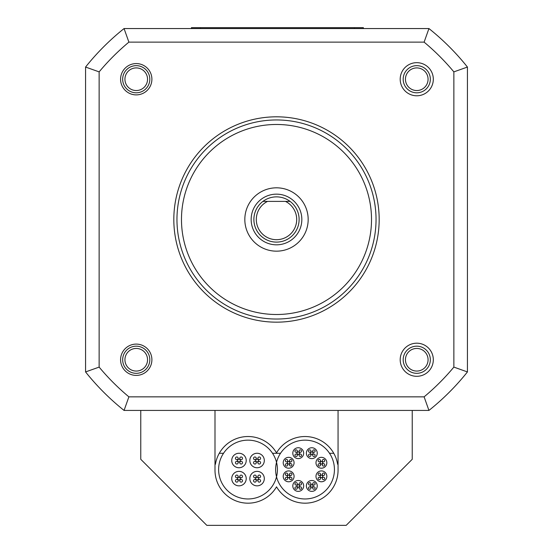 <?xml version="1.0" encoding="UTF-8"?>
<svg xmlns="http://www.w3.org/2000/svg" width="553" height="553" viewBox="0 0 553 553"><rect width="100%" height="100%" fill="white"/><g stroke="black" fill="none" stroke-linecap="round" stroke-linejoin="round"><path stroke-width="0.83" d="M308.173 219.493A31.673 31.673 0 0 0 276.5 187.82A31.673 31.673 0 0 0 244.827 219.493A31.673 31.673 0 0 0 276.5 251.166A31.673 31.673 0 0 0 308.173 219.493M181.481 219.493A95.012 95.012 0 0 0 276.5 314.505A95.012 95.012 0 0 0 371.512 219.493A95.012 95.012 0 0 0 276.5 124.473A95.012 95.012 0 0 0 181.481 219.493M176.96 219.493A99.54 99.54 0 0 0 276.5 319.033A99.54 99.54 0 0 0 376.04 219.493A99.54 99.54 0 0 0 276.5 119.953A99.54 99.54 0 0 0 176.96 219.493M379.171 219.493A102.671 102.671 0 0 1 276.5 322.164A102.671 102.671 0 0 1 173.822 219.493A102.671 102.671 0 0 1 276.5 116.814A102.671 102.671 0 0 1 379.171 219.493M433.317 359.754A16.562 16.562 0 0 1 416.762 376.31A16.562 16.562 0 0 1 400.199 359.754A16.562 16.562 0 0 1 416.762 343.192A16.562 16.562 0 0 1 433.317 359.754M120.582 79.231A15.657 15.657 0 0 1 136.238 63.574A15.657 15.657 0 0 1 151.895 79.231A15.657 15.657 0 0 1 136.238 94.888A15.657 15.657 0 0 1 120.582 79.231M400.199 79.231A16.562 16.562 0 0 1 416.762 62.669A16.562 16.562 0 0 1 433.317 79.231A16.562 16.562 0 0 1 416.762 95.787A16.562 16.562 0 0 1 400.199 79.231M120.582 359.754A15.657 15.657 0 0 1 136.238 344.097A15.657 15.657 0 0 1 151.895 359.754A15.657 15.657 0 0 1 136.238 375.404A15.657 15.657 0 0 1 120.582 359.754M416.762 371.063A11.309 11.309 0 0 0 428.07 359.754A11.309 11.309 0 0 0 416.762 348.438A11.309 11.309 0 0 0 405.446 359.754A11.309 11.309 0 0 0 416.762 371.063M467.437 94.065L467.437 67.051A244.322 244.322 0 0 0 428.941 28.556L124.059 28.556A244.322 244.322 0 0 0 85.563 67.051L85.563 371.934A244.322 244.322 0 0 0 124.059 410.43L428.941 410.43A244.322 244.322 0 0 0 467.437 371.934L467.437 67.051L453.861 71.876A230.753 230.753 0 0 0 424.11 42.132L128.89 42.132A230.753 230.753 0 0 0 99.139 71.876L99.139 367.102A230.753 230.753 0 0 0 128.89 396.854L424.11 396.854A230.753 230.753 0 0 0 453.861 367.102L453.861 71.876M467.437 67.051A244.322 244.322 0 0 0 428.941 28.556L424.11 42.132M467.437 344.92L467.437 371.934L453.861 367.102M128.89 396.854L124.059 410.43L140.766 410.43L140.766 459.294L206.822 525.35L346.178 525.35L412.234 459.294L412.234 410.43L428.941 410.43L424.11 396.854M85.563 344.92L85.563 371.934L99.139 367.102M85.563 94.058L85.563 67.051L99.139 71.876M153.485 28.556L124.059 28.556L128.89 42.132M124.93 79.231A11.309 11.309 0 0 0 136.238 90.54A11.309 11.309 0 0 0 147.547 79.231A11.309 11.309 0 0 0 136.238 67.915A11.309 11.309 0 0 0 124.93 79.231M147.547 359.754A11.309 11.309 0 0 0 136.238 348.438A11.309 11.309 0 0 0 124.93 359.754A11.309 11.309 0 0 0 136.238 371.063A11.309 11.309 0 0 0 147.547 359.754M405.446 79.231A11.309 11.309 0 0 0 416.762 90.54A11.309 11.309 0 0 0 428.07 79.231A11.309 11.309 0 0 0 416.762 67.915A11.309 11.309 0 0 0 405.446 79.231M149.815 359.754A13.576 13.576 0 0 1 136.238 373.323A13.576 13.576 0 0 1 122.662 359.754A13.576 13.576 0 0 1 136.238 346.178A13.576 13.576 0 0 1 149.815 359.754M136.238 92.8A13.576 13.576 0 0 1 122.662 79.231A13.576 13.576 0 0 1 136.238 65.655A13.576 13.576 0 0 1 149.815 79.231A13.576 13.576 0 0 1 136.238 92.8M403.185 79.231A13.576 13.576 0 0 1 416.762 65.655A13.576 13.576 0 0 1 430.331 79.231A13.576 13.576 0 0 1 416.762 92.8A13.576 13.576 0 0 1 403.185 79.231M416.762 346.178A13.576 13.576 0 0 1 430.331 359.754A13.576 13.576 0 0 1 416.762 373.323A13.576 13.576 0 0 1 403.185 359.754A13.576 13.576 0 0 1 416.762 346.178M253.875 219.493A22.625 22.625 0 0 0 276.5 242.11A22.625 22.625 0 0 0 290.076 201.396L285.466 201.396L290.076 201.396A22.625 22.625 0 0 0 253.875 219.493M267.534 201.396L262.924 201.396L267.534 201.396A20.198 20.198 0 0 0 260.753 232.142A20.198 20.198 0 0 0 292.247 232.142A20.198 20.198 0 0 0 285.466 201.396L267.534 201.396M276.5 242.11A22.625 22.625 0 0 1 262.924 201.396A22.625 22.625 0 0 0 276.5 242.11M401.927 410.43L399.515 410.43M428.941 28.556L401.927 28.556M191.435 28.556L191.435 27.65L363.369 27.65L363.369 28.556M214.993 410.43L214.993 470.154A33.028 33.028 0 0 0 276.528 486.834A33.028 33.028 0 0 0 338.063 470.154L338.063 410.43L338.063 464.271L337.627 464.271A33.028 33.028 0 0 0 276.528 452.866A33.028 33.028 0 0 0 215.421 464.271L214.993 464.271L214.993 410.43M219.278 453.294L223.523 453.294M272.532 453.294L280.523 453.294M329.533 453.294L333.777 453.294M277.433 469.559A29.413 29.413 0 0 0 248.027 440.147A29.413 29.413 0 0 0 218.615 469.559A29.413 29.413 0 0 0 248.027 498.965A29.413 29.413 0 0 0 277.433 469.559M249.832 478.608A7.237 7.237 0 0 0 257.076 485.845A7.237 7.237 0 0 0 264.313 478.608A7.237 7.237 0 0 0 257.076 471.363A7.237 7.237 0 0 0 249.832 478.608M249.832 460.504A7.237 7.237 0 0 0 257.076 467.748A7.237 7.237 0 0 0 264.313 460.504A7.237 7.237 0 0 0 257.076 453.266A7.237 7.237 0 0 0 249.832 460.504M231.735 460.504A7.237 7.237 0 0 0 238.979 467.748A7.237 7.237 0 0 0 246.216 460.504A7.237 7.237 0 0 0 238.979 453.266A7.237 7.237 0 0 0 231.735 460.504M231.735 478.608A7.237 7.237 0 0 0 238.979 485.845A7.237 7.237 0 0 0 246.216 478.608A7.237 7.237 0 0 0 238.979 471.363A7.237 7.237 0 0 0 231.735 478.608M255.714 478.608A1.355 1.355 0 0 0 257.076 479.963A1.355 1.355 0 0 0 258.431 478.608A1.355 1.355 0 0 0 257.076 477.246A1.355 1.355 0 0 0 255.714 478.608M257.892 480.778A1.355 1.355 0 0 0 259.246 482.133A1.355 1.355 0 0 0 260.601 480.778A1.355 1.355 0 0 0 259.246 479.416A1.355 1.355 0 0 0 257.892 480.778M253.544 480.778A1.355 1.355 0 0 0 254.905 482.133A1.355 1.355 0 0 0 256.26 480.778A1.355 1.355 0 0 0 254.905 479.416A1.355 1.355 0 0 0 253.544 480.778M253.544 476.43A1.355 1.355 0 0 0 254.905 477.792A1.355 1.355 0 0 0 256.26 476.43A1.355 1.355 0 0 0 254.905 475.075A1.355 1.355 0 0 0 253.544 476.43M257.892 476.43A1.355 1.355 0 0 0 259.246 477.792A1.355 1.355 0 0 0 260.601 476.43A1.355 1.355 0 0 0 259.246 475.075A1.355 1.355 0 0 0 257.892 476.43M257.076 461.866A1.355 1.355 0 0 0 258.431 460.504A1.355 1.355 0 0 0 257.076 459.149A1.355 1.355 0 0 0 255.714 460.504A1.355 1.355 0 0 0 257.076 461.866M259.246 459.695A1.355 1.355 0 0 0 260.601 458.333A1.355 1.355 0 0 0 259.246 456.978A1.355 1.355 0 0 0 257.892 458.333A1.355 1.355 0 0 0 259.246 459.695M259.246 464.036A1.355 1.355 0 0 0 260.601 462.681A1.355 1.355 0 0 0 259.246 461.32A1.355 1.355 0 0 0 257.892 462.681A1.355 1.355 0 0 0 259.246 464.036M254.905 464.036A1.355 1.355 0 0 0 256.26 462.681A1.355 1.355 0 0 0 254.905 461.32A1.355 1.355 0 0 0 253.544 462.681A1.355 1.355 0 0 0 254.905 464.036M254.905 459.695A1.355 1.355 0 0 0 256.26 458.333A1.355 1.355 0 0 0 254.905 456.978A1.355 1.355 0 0 0 253.544 458.333A1.355 1.355 0 0 0 254.905 459.695M240.334 460.504A1.355 1.355 0 0 0 238.979 459.149A1.355 1.355 0 0 0 237.617 460.504A1.355 1.355 0 0 0 238.979 461.866A1.355 1.355 0 0 0 240.334 460.504M238.163 458.333A1.355 1.355 0 0 0 236.802 456.978A1.355 1.355 0 0 0 235.447 458.333A1.355 1.355 0 0 0 236.802 459.695A1.355 1.355 0 0 0 238.163 458.333M242.504 458.333A1.355 1.355 0 0 0 241.149 456.978A1.355 1.355 0 0 0 239.788 458.333A1.355 1.355 0 0 0 241.149 459.695A1.355 1.355 0 0 0 242.504 458.333M242.504 462.681A1.355 1.355 0 0 0 241.149 461.32A1.355 1.355 0 0 0 239.788 462.681A1.355 1.355 0 0 0 241.149 464.036A1.355 1.355 0 0 0 242.504 462.681M238.163 462.681A1.355 1.355 0 0 0 236.802 461.32A1.355 1.355 0 0 0 235.447 462.681A1.355 1.355 0 0 0 236.802 464.036A1.355 1.355 0 0 0 238.163 462.681M238.979 477.246A1.355 1.355 0 0 0 237.617 478.608A1.355 1.355 0 0 0 238.979 479.963A1.355 1.355 0 0 0 240.334 478.608A1.355 1.355 0 0 0 238.979 477.246M236.802 479.416A1.355 1.355 0 0 0 235.447 480.778A1.355 1.355 0 0 0 236.802 482.133A1.355 1.355 0 0 0 238.163 480.778A1.355 1.355 0 0 0 236.802 479.416M236.802 475.075A1.355 1.355 0 0 0 235.447 476.43A1.355 1.355 0 0 0 236.802 477.792A1.355 1.355 0 0 0 238.163 476.43A1.355 1.355 0 0 0 236.802 475.075M241.149 475.075A1.355 1.355 0 0 0 239.788 476.43A1.355 1.355 0 0 0 241.149 477.792A1.355 1.355 0 0 0 242.504 476.43A1.355 1.355 0 0 0 241.149 475.075M241.149 479.416A1.355 1.355 0 0 0 239.788 480.778A1.355 1.355 0 0 0 241.149 482.133A1.355 1.355 0 0 0 242.504 480.778A1.355 1.355 0 0 0 241.149 479.416M334.434 469.559A29.413 29.413 0 0 0 305.028 440.147A29.413 29.413 0 0 0 275.615 469.559A29.413 29.413 0 0 0 305.028 498.965A29.413 29.413 0 0 0 334.434 469.559M306.383 485.942A5.426 5.426 0 0 0 311.816 491.368A5.426 5.426 0 0 0 317.242 485.942A5.426 5.426 0 0 0 311.816 480.509A5.426 5.426 0 0 0 306.383 485.942M310.592 485.942A1.224 1.224 0 0 0 311.816 487.165A1.224 1.224 0 0 0 313.033 485.942A1.224 1.224 0 0 0 311.816 484.718A1.224 1.224 0 0 0 310.592 485.942M312.673 488.023A1.224 1.224 0 0 0 313.897 489.246A1.224 1.224 0 0 0 315.113 488.023A1.224 1.224 0 0 0 313.897 486.799A1.224 1.224 0 0 0 312.673 488.023M308.512 488.023A1.224 1.224 0 0 0 309.728 489.246A1.224 1.224 0 0 0 310.952 488.023A1.224 1.224 0 0 0 309.728 486.799A1.224 1.224 0 0 0 308.512 488.023M308.512 483.861A1.224 1.224 0 0 0 309.728 485.078A1.224 1.224 0 0 0 310.952 483.861A1.224 1.224 0 0 0 309.728 482.638A1.224 1.224 0 0 0 308.512 483.861M312.673 483.861A1.224 1.224 0 0 0 313.897 485.078A1.224 1.224 0 0 0 315.113 483.861A1.224 1.224 0 0 0 313.897 482.638A1.224 1.224 0 0 0 312.673 483.861M317.574 480.184A5.426 5.426 0 0 0 325.247 480.184A5.426 5.426 0 0 0 325.247 472.504A5.426 5.426 0 0 0 317.574 472.504A5.426 5.426 0 0 0 317.574 480.184M320.187 476.34A1.224 1.224 0 0 0 321.411 477.564A1.224 1.224 0 0 0 322.634 476.34A1.224 1.224 0 0 0 321.411 475.124A1.224 1.224 0 0 0 320.187 476.34M322.268 478.421A1.224 1.224 0 0 0 323.491 479.645A1.224 1.224 0 0 0 324.715 478.421A1.224 1.224 0 0 0 323.491 477.204A1.224 1.224 0 0 0 322.268 478.421M318.106 478.421A1.224 1.224 0 0 0 319.33 479.645A1.224 1.224 0 0 0 320.553 478.421A1.224 1.224 0 0 0 319.33 477.204A1.224 1.224 0 0 0 318.106 478.421M318.106 474.26A1.224 1.224 0 0 0 319.33 475.483A1.224 1.224 0 0 0 320.553 474.26A1.224 1.224 0 0 0 319.33 473.043A1.224 1.224 0 0 0 318.106 474.26M322.268 474.26A1.224 1.224 0 0 0 323.491 475.483A1.224 1.224 0 0 0 324.715 474.26A1.224 1.224 0 0 0 323.491 473.043A1.224 1.224 0 0 0 322.268 474.26M321.411 468.197A5.426 5.426 0 0 0 326.837 462.771A5.426 5.426 0 0 0 321.411 457.338A5.426 5.426 0 0 0 315.984 462.771A5.426 5.426 0 0 0 321.411 468.197M320.187 462.771A1.224 1.224 0 0 0 321.411 463.988A1.224 1.224 0 0 0 322.634 462.771A1.224 1.224 0 0 0 321.411 461.548A1.224 1.224 0 0 0 320.187 462.771M322.268 464.852A1.224 1.224 0 0 0 323.491 466.075A1.224 1.224 0 0 0 324.715 464.852A1.224 1.224 0 0 0 323.491 463.628A1.224 1.224 0 0 0 322.268 464.852M318.106 464.852A1.224 1.224 0 0 0 319.33 466.075A1.224 1.224 0 0 0 320.553 464.852A1.224 1.224 0 0 0 319.33 463.628A1.224 1.224 0 0 0 318.106 464.852M318.106 460.69A1.224 1.224 0 0 0 319.33 461.907A1.224 1.224 0 0 0 320.553 460.69A1.224 1.224 0 0 0 319.33 459.467A1.224 1.224 0 0 0 318.106 460.69M322.268 460.69A1.224 1.224 0 0 0 323.491 461.907A1.224 1.224 0 0 0 324.715 460.69A1.224 1.224 0 0 0 323.491 459.467A1.224 1.224 0 0 0 322.268 460.69M315.652 457.013A5.426 5.426 0 0 0 315.652 449.333A5.426 5.426 0 0 0 307.973 449.333A5.426 5.426 0 0 0 307.973 457.013A5.426 5.426 0 0 0 315.652 457.013M310.592 453.17A1.224 1.224 0 0 0 311.816 454.393A1.224 1.224 0 0 0 313.033 453.17A1.224 1.224 0 0 0 311.816 451.946A1.224 1.224 0 0 0 310.592 453.17M312.673 455.25A1.224 1.224 0 0 0 313.897 456.474A1.224 1.224 0 0 0 315.113 455.25A1.224 1.224 0 0 0 313.897 454.034A1.224 1.224 0 0 0 312.673 455.25M308.512 455.25A1.224 1.224 0 0 0 309.728 456.474A1.224 1.224 0 0 0 310.952 455.25A1.224 1.224 0 0 0 309.728 454.034A1.224 1.224 0 0 0 308.512 455.25M308.512 451.089A1.224 1.224 0 0 0 309.728 452.313A1.224 1.224 0 0 0 310.952 451.089A1.224 1.224 0 0 0 309.728 449.865A1.224 1.224 0 0 0 308.512 451.089M312.673 451.089A1.224 1.224 0 0 0 313.897 452.313A1.224 1.224 0 0 0 315.113 451.089A1.224 1.224 0 0 0 313.897 449.865A1.224 1.224 0 0 0 312.673 451.089M303.666 453.17A5.426 5.426 0 0 0 298.24 447.743A5.426 5.426 0 0 0 292.807 453.17A5.426 5.426 0 0 0 298.24 458.603A5.426 5.426 0 0 0 303.666 453.17M297.016 453.17A1.224 1.224 0 0 0 298.24 454.393A1.224 1.224 0 0 0 299.463 453.17A1.224 1.224 0 0 0 298.24 451.946A1.224 1.224 0 0 0 297.016 453.17M299.097 455.25A1.224 1.224 0 0 0 300.32 456.474A1.224 1.224 0 0 0 301.544 455.25A1.224 1.224 0 0 0 300.32 454.034A1.224 1.224 0 0 0 299.097 455.25M294.936 455.25A1.224 1.224 0 0 0 296.159 456.474A1.224 1.224 0 0 0 297.383 455.25A1.224 1.224 0 0 0 296.159 454.034A1.224 1.224 0 0 0 294.936 455.25M294.936 451.089A1.224 1.224 0 0 0 296.159 452.313A1.224 1.224 0 0 0 297.383 451.089A1.224 1.224 0 0 0 296.159 449.865A1.224 1.224 0 0 0 294.936 451.089M299.097 451.089A1.224 1.224 0 0 0 300.32 452.313A1.224 1.224 0 0 0 301.544 451.089A1.224 1.224 0 0 0 300.32 449.865A1.224 1.224 0 0 0 299.097 451.089M292.482 458.928A5.426 5.426 0 0 0 284.802 458.928A5.426 5.426 0 0 0 284.802 466.608A5.426 5.426 0 0 0 292.482 466.608A5.426 5.426 0 0 0 292.482 458.928M287.422 462.771A1.224 1.224 0 0 0 288.638 463.988A1.224 1.224 0 0 0 289.862 462.771A1.224 1.224 0 0 0 288.638 461.548A1.224 1.224 0 0 0 287.422 462.771M289.502 464.852A1.224 1.224 0 0 0 290.719 466.075A1.224 1.224 0 0 0 291.943 464.852A1.224 1.224 0 0 0 290.719 463.628A1.224 1.224 0 0 0 289.502 464.852M285.341 464.852A1.224 1.224 0 0 0 286.558 466.075A1.224 1.224 0 0 0 287.781 464.852A1.224 1.224 0 0 0 286.558 463.628A1.224 1.224 0 0 0 285.341 464.852M285.341 460.69A1.224 1.224 0 0 0 286.558 461.907A1.224 1.224 0 0 0 287.781 460.69A1.224 1.224 0 0 0 286.558 459.467A1.224 1.224 0 0 0 285.341 460.69M289.502 460.69A1.224 1.224 0 0 0 290.719 461.907A1.224 1.224 0 0 0 291.943 460.69A1.224 1.224 0 0 0 290.719 459.467A1.224 1.224 0 0 0 289.502 460.69M288.638 470.914A5.426 5.426 0 0 0 283.212 476.34A5.426 5.426 0 0 0 288.638 481.774A5.426 5.426 0 0 0 294.072 476.34A5.426 5.426 0 0 0 288.638 470.914M287.422 476.34A1.224 1.224 0 0 0 288.638 477.564A1.224 1.224 0 0 0 289.862 476.34A1.224 1.224 0 0 0 288.638 475.124A1.224 1.224 0 0 0 287.422 476.34M289.502 478.421A1.224 1.224 0 0 0 290.719 479.645A1.224 1.224 0 0 0 291.943 478.421A1.224 1.224 0 0 0 290.719 477.204A1.224 1.224 0 0 0 289.502 478.421M285.341 478.421A1.224 1.224 0 0 0 286.558 479.645A1.224 1.224 0 0 0 287.781 478.421A1.224 1.224 0 0 0 286.558 477.204A1.224 1.224 0 0 0 285.341 478.421M285.341 474.26A1.224 1.224 0 0 0 286.558 475.483A1.224 1.224 0 0 0 287.781 474.26A1.224 1.224 0 0 0 286.558 473.043A1.224 1.224 0 0 0 285.341 474.26M289.502 474.26A1.224 1.224 0 0 0 290.719 475.483A1.224 1.224 0 0 0 291.943 474.26A1.224 1.224 0 0 0 290.719 473.043A1.224 1.224 0 0 0 289.502 474.26M294.403 482.098A5.426 5.426 0 0 0 294.403 489.778A5.426 5.426 0 0 0 302.076 489.778A5.426 5.426 0 0 0 302.076 482.098A5.426 5.426 0 0 0 294.403 482.098M297.016 485.942A1.224 1.224 0 0 0 298.24 487.165A1.224 1.224 0 0 0 299.463 485.942A1.224 1.224 0 0 0 298.24 484.718A1.224 1.224 0 0 0 297.016 485.942M299.097 488.023A1.224 1.224 0 0 0 300.32 489.246A1.224 1.224 0 0 0 301.544 488.023A1.224 1.224 0 0 0 300.32 486.799A1.224 1.224 0 0 0 299.097 488.023M294.936 488.023A1.224 1.224 0 0 0 296.159 489.246A1.224 1.224 0 0 0 297.383 488.023A1.224 1.224 0 0 0 296.159 486.799A1.224 1.224 0 0 0 294.936 488.023M294.936 483.861A1.224 1.224 0 0 0 296.159 485.078A1.224 1.224 0 0 0 297.383 483.861A1.224 1.224 0 0 0 296.159 482.638A1.224 1.224 0 0 0 294.936 483.861M299.097 483.861A1.224 1.224 0 0 0 300.32 485.078A1.224 1.224 0 0 0 301.544 483.861A1.224 1.224 0 0 0 300.32 482.638A1.224 1.224 0 0 0 299.097 483.861M276.5 244.827A25.334 25.334 0 0 1 251.159 219.493A25.334 25.334 0 0 1 276.5 194.151A25.334 25.334 0 0 1 301.834 219.493A25.334 25.334 0 0 1 276.5 244.827M354.321 27.65L354.321 28.556M200.49 27.65L200.49 28.556"/></g></svg>
